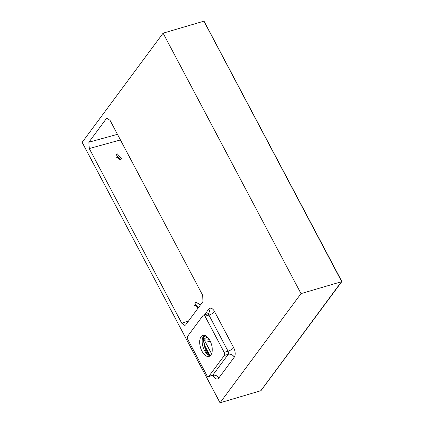 <?xml version="1.0" encoding="UTF-8"?>
<svg xmlns="http://www.w3.org/2000/svg" width="424" height="424" viewBox="0 0 424 424"><rect width="100%" height="100%" fill="white"/><g stroke="black" fill="none" stroke-linecap="round" stroke-linejoin="round"><path stroke-width="0.64" d="M208.46 338.235L204.236 336.386A1.097 0.572 -106.4 0 0 203.992 336.365L203.499 336.508M204.898 341.161L211.576 353.764M203.584 340.684L210.41 341.511M209.212 339.306L203.451 338.622M119.308 159.636A3.339 2.655 36.6 0 0 115.932 157.15M117.4 153.907L121.587 158.677L120.374 159.514L116.187 154.744L117.4 153.907M197.807 307.893A3.339 2.655 36.6 0 0 194.431 305.413M198.252 307.888L194.685 303.001L195.899 302.164L200.457 304.914M209.281 355.513L206.234 350.425L203.594 340.774L203.541 335.988M202.773 337.483L205.391 350.447L207.824 354.671M202.01 351.226A10.976 5.703 73.6 0 1 202.873 335.352A10.976 5.703 73.6 0 1 209.933 340.536A10.976 5.703 73.6 0 1 209.064 356.414A10.976 5.703 73.6 0 1 202.01 351.226M210.23 355.768A10.976 5.703 73.6 0 1 206.631 353.574A10.976 5.703 73.6 0 1 204.501 350.494A10.976 5.703 73.6 0 1 202.365 339.052A10.976 5.703 73.6 0 1 204.198 335.262M188.558 320.957L181.769 323.247L89.268 148.543L120.443 139.952M117.469 134.334L88.87 142.215L89.268 148.543M88.87 142.215L106.265 118.752L108.115 118.285M181.769 323.247L184.885 325.489L185.611 324.932L203.011 301.464L202.614 295.141L110.108 120.432L107.092 118.163L106.265 118.752M220.051 402.8L301.008 293.615L163.102 33.162L82.15 142.347L220.051 402.8L260.94 390.69L341.845 281.568M163.102 33.162L203.796 21.2L204.225 21.719L341.696 281.653L301.008 293.615M203.112 315.392A2.385 1.24 73.6 0 1 203.499 315.106A2.385 1.24 73.6 0 1 205.036 316.235L224.126 352.296A2.385 1.24 73.6 0 1 224.328 355.46L208.825 376.369A2.385 1.24 73.6 0 1 208.438 376.655A2.385 1.24 73.6 0 1 206.901 375.526L187.811 339.465A2.385 1.24 73.6 0 1 187.609 336.301L203.112 315.392M209.912 355.709L204.267 344.691M260.744 390.838L341.702 281.366M204.236 336.386L203.494 336.608M204.135 338.919A15.513 8.056 -106.4 0 0 204.262 340.981M206.016 341.23A13.679 7.107 73.6 0 1 205.884 339.174M206.234 350.425A2.385 0.541 -24.5 0 1 205.391 350.447M212.928 375.399L213.007 375.553A7.16 3.721 -106.4 0 0 218.773 378.076L234.276 357.167A7.16 3.721 -106.4 0 0 233.677 347.675L214.581 311.608A7.16 3.721 -106.4 0 0 208.815 309.085L204.591 314.788M205.036 316.235L208.947 315.085L228.038 351.146A2.385 1.24 73.6 0 1 228.239 354.31L212.737 375.219A2.385 1.24 73.6 0 1 212.35 375.505L208.438 376.655M203.499 315.106L207.41 313.956A2.385 1.24 73.6 0 1 208.947 315.085A4.77 1.489 152.1 0 0 214.581 311.608M224.126 352.296L228.038 351.146A4.77 1.489 152.1 0 0 233.677 347.675M224.328 355.46L228.239 354.31A4.77 3.795 -143.4 0 1 234.276 357.167M208.825 376.369L212.737 375.219A4.77 3.795 -143.4 0 1 218.773 378.076M208.815 309.085A4.77 3.795 -143.4 0 1 208.735 313.076L207.41 313.956M341.85 281.478L204.14 21.391M213.669 375.065L214.162 375.638L212.35 375.505"/></g></svg>
